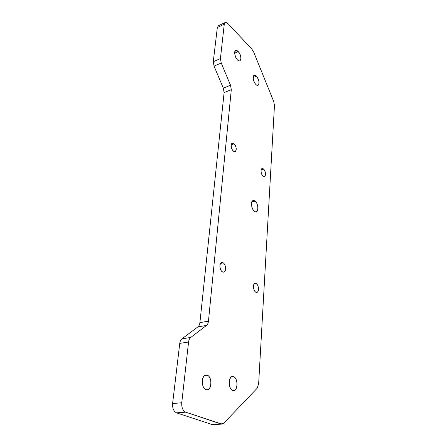 <?xml version="1.0" encoding="UTF-8"?>
<svg xmlns="http://www.w3.org/2000/svg" width="447" height="447" viewBox="0 0 447 447"><rect width="100%" height="100%" fill="white"/><g stroke="black" fill="none" stroke-linecap="round" stroke-linejoin="round"><path stroke-width="0.67" d="M181.745 402.758L188.567 342.044L179.761 343.374L172.603 403.546L181.745 402.758C181.521 407.575 182.845 410.709 185.717 412.168L220.963 423.979L223.886 423.108L257.12 388.281L258.634 383.912L274.469 105.47L273.698 101.452L253.684 52.07L251.845 49.064L227.953 23.613C225.981 21.774 224.752 21.97 224.277 24.205L220.416 58.568L221.22 62.999L230.501 85.221L231.306 89.646L208.458 321.164C208.241 323.136 207.587 324.561 206.508 325.438L190.729 337.463C189.556 338.401 188.835 339.932 188.567 342.044L181.745 402.758L172.603 403.546C172.352 408.312 173.671 411.413 176.559 412.855L185.717 412.168C182.845 410.709 181.521 407.575 181.745 402.758M233.658 376.726C238.637 378.765 237.664 392.427 232.624 390.371C227.517 388.359 228.64 374.441 233.658 376.726L231.289 376.983L233.658 376.726L232.557 376.519C227.478 376.408 228.579 391.131 233.647 390.555C238.145 390.684 238.111 378.268 233.658 376.726M207.307 375.212C212.806 377.374 211.509 391.756 205.933 389.588C200.284 387.46 201.765 372.787 207.307 375.212L204.603 375.514L207.307 375.212L206.067 374.988C200.424 374.899 201.441 390.41 207.078 389.784C212.074 389.896 212.23 376.843 207.307 375.212M238.24 51.584C242.185 55.607 241.436 63.904 237.452 59.831C233.418 55.763 234.262 47.399 238.24 51.584L234.664 53.165L238.24 51.584L235.837 50.505C232.58 51.193 236.754 62.06 239.804 60.87C241.698 58.859 241.179 55.763 238.24 51.584M256.438 76.219C260.143 79.952 259.556 88.193 255.818 84.416C252.041 80.65 252.711 72.33 256.438 76.219L253.153 77.56L256.438 76.219L254.309 75.269C251.203 75.85 254.98 86.405 257.902 85.332C259.757 83.338 259.266 80.298 256.438 76.219M255.064 201.144C259.143 204.262 258.489 214.392 254.371 211.235C250.203 208.101 250.957 197.842 255.064 201.144L251.773 202.078L255.064 201.144L253.276 200.569C249.443 200.966 252.404 212.733 256.103 211.783C259.02 211.526 258.204 203.351 255.064 201.144M234.055 143.817C237.279 146.527 236.636 153.841 233.39 151.08C230.11 148.354 230.814 140.978 234.055 143.817L231.216 144.806L234.055 143.817L232.401 143.236C229.484 143.677 232.222 152.5 235.01 151.645C236.916 149.818 236.597 147.208 234.055 143.817M223.176 262.858C226.813 265.082 226.031 274.039 222.36 271.782C218.65 269.558 219.516 260.495 223.176 262.858L220.488 263.473L223.176 262.858L221.829 262.523C218.237 262.775 220.159 272.821 223.668 272.1C226.534 271.944 226.121 264.473 223.176 262.858M263.512 169.061C266.401 171.486 265.976 178.56 263.071 176.09C260.143 173.654 260.618 166.519 263.512 169.061L261.121 169.81L263.512 169.061L262.154 168.569C259.528 168.899 261.886 177.28 264.4 176.565C266.155 174.799 265.859 172.302 263.512 169.061M256.26 283.577C259.478 285.538 258.964 294.104 255.723 292.103C252.443 290.142 253.024 281.481 256.26 283.577L254.097 284.007L256.26 283.577L255.181 283.297C252.013 283.443 253.667 292.964 256.768 292.372C259.349 292.288 258.919 285.018 256.26 283.577M188.567 342.044C188.835 339.932 189.556 338.401 190.729 337.463L181.963 338.826C180.772 339.765 180.04 341.279 179.761 343.374L188.567 342.044M213.929 424.399L212.007 424.516L176.559 412.855C173.671 411.413 172.352 408.312 172.603 403.546L179.761 343.374C180.04 341.279 180.772 339.765 181.963 338.826L197.92 326.863C199.01 325.992 199.675 324.578 199.91 322.617L224.115 92.568L223.321 88.171L214.057 66.134L213.269 61.736L217.337 27.518L213.269 61.736L214.057 66.134L223.321 88.171L224.115 92.568L199.91 322.617C199.675 324.578 199.01 325.992 197.92 326.863L181.963 338.826L190.729 337.463L206.508 325.438L197.92 326.863L206.508 325.438C207.587 324.561 208.241 323.136 208.458 321.164L199.91 322.617L208.458 321.164L231.306 89.646L224.115 92.568L231.306 89.646L230.501 85.221L223.321 88.171L230.501 85.221L221.22 62.999L214.057 66.134L221.22 62.999L220.416 58.568L213.269 61.736L220.416 58.568L224.277 24.205L217.337 27.518L224.277 24.205L225.361 22.406L227.953 23.613L251.845 49.064L253.684 52.07L273.698 101.452L274.469 105.47L258.634 383.912L257.12 388.281L223.886 423.108L221.824 424.114L185.717 412.168L176.559 412.855L212.007 424.516L220.963 423.979L213.074 424.639M225.081 22.546L218.443 25.719L217.337 27.518M212.878 424.65L221.824 424.114M252.996 200.647L253.276 200.569"/></g></svg>
